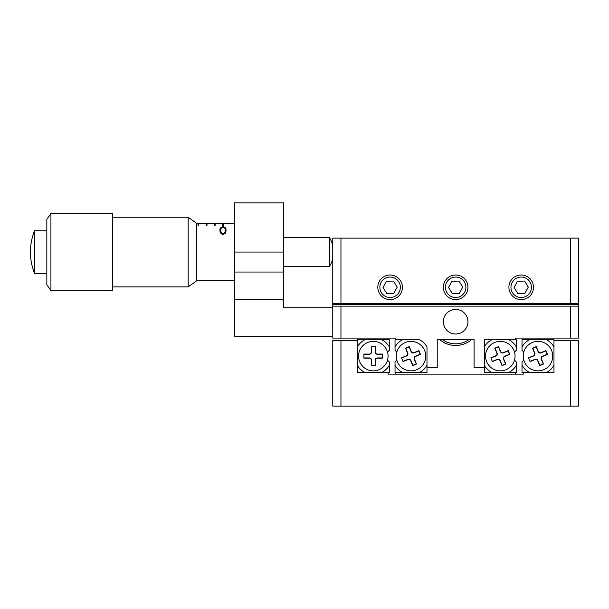 <?xml version="1.0" encoding="UTF-8"?>
<svg xmlns="http://www.w3.org/2000/svg" width="609" height="609" viewBox="0 0 609 609"><rect width="100%" height="100%" fill="white"/><g stroke="black" fill="none" stroke-linecap="round" stroke-linejoin="round"><path stroke-width="0.91" d="M570.359 340.545L578.55 340.545L578.55 406.089L570.359 406.089L570.359 340.545L553.969 340.545L553.969 372.502L523.245 372.502L523.245 374.139L388.07 374.139L388.07 372.502L357.346 372.502L357.346 340.545L340.956 340.545L340.956 406.089L570.359 406.089M340.956 406.089L332.765 406.089L332.765 340.545L340.956 340.545M471.435 339.731A24.581 24.581 0 0 1 439.873 339.731M515.465 374.139L515.465 372.502M395.85 374.139L395.85 372.502M332.765 336.45L234.45 336.45L234.45 202.911L248.792 202.911M332.765 307.773L283.611 307.773L283.611 202.911L246.736 202.911M234.45 299.582L283.611 299.582M389.296 346.917L389.296 339.731L381.767 339.731A18.437 18.437 0 0 1 389.296 346.917L389.296 350.289L387.507 352.086A14.745 14.745 0 0 1 387.507 360.147L389.296 361.936L389.296 365.309A18.437 18.437 0 0 1 381.767 372.502M357.346 365.309A18.437 18.437 0 0 0 364.875 372.502L357.346 372.502L357.346 365.309M365.537 339.731L372.091 339.731M357.346 340.545L357.346 339.731L364.875 339.731A18.437 18.437 0 0 0 357.346 346.917M388.07 372.502L389.296 372.502L389.296 365.309M378.242 339.731L378.646 339.731M364.875 339.731L381.767 339.731M396.824 360.147L395.028 361.936L395.028 365.309A18.437 18.437 0 0 0 402.564 372.502L419.449 372.502A18.437 18.437 0 0 0 426.985 365.309M419.449 372.502L426.985 372.502L426.985 346.917A18.437 18.437 0 0 0 419.449 339.731L395.028 339.731L395.028 346.917A18.437 18.437 0 0 1 402.564 339.731M395.028 365.309L395.028 372.502L402.564 372.502M412.232 372.502L418.786 372.502M396.824 352.086L395.028 350.289L395.028 346.917M508.751 339.731A18.437 18.437 0 0 1 516.287 346.917L516.287 350.289L514.491 352.086A14.745 14.745 0 0 1 514.491 360.147L516.287 361.936L516.287 365.309A18.437 18.437 0 0 1 508.751 372.502L491.866 372.502A18.437 18.437 0 0 1 484.33 365.309M492.529 372.502L499.083 372.502M516.287 346.917L516.287 339.731L484.33 339.731L484.33 346.917A18.437 18.437 0 0 1 491.866 339.731L484.33 339.731L484.33 372.502L491.866 372.502M508.751 372.502L516.287 372.502L516.287 365.309M484.33 356.113L484.33 346.917M546.44 372.502A18.437 18.437 0 0 0 553.969 365.309L553.969 372.502L546.44 372.502M522.02 346.917L522.02 339.731L529.548 339.731A18.437 18.437 0 0 0 522.02 346.917L522.02 350.289L523.809 352.086A14.745 14.745 0 0 0 523.809 360.147L522.02 361.936L522.02 365.309A18.437 18.437 0 0 0 529.548 372.502M539.224 339.731L545.778 339.731M553.969 346.917A18.437 18.437 0 0 0 546.44 339.731L553.969 339.731L553.969 340.545M522.02 365.309L522.02 372.502L523.245 372.502M529.548 339.731L546.44 339.731M576.091 303.678L576.091 304.5L335.224 304.5L335.224 303.678M467.948 321.704A12.287 12.287 0 0 1 455.654 333.991A12.287 12.287 0 0 1 443.367 321.704A12.287 12.287 0 0 1 455.654 309.418A12.287 12.287 0 0 1 467.948 321.704M340.956 306.137L340.956 338.094L332.765 338.094L332.765 306.137L578.55 306.137L578.55 303.678L570.359 303.678L570.359 238.134L578.55 238.134L578.55 303.678M340.956 338.094L395.85 338.094L395.85 339.731M484.33 367.585L474.091 367.585L474.091 339.731L437.224 339.731L437.224 367.585L426.985 367.585M578.55 306.137L578.55 338.094L515.465 338.094L515.465 339.731M332.765 306.137L332.765 304.5L335.224 304.5M576.091 304.5L578.55 304.5M332.765 304.5L332.765 238.134L570.359 238.134M379.871 287.296A10.239 10.239 0 0 0 390.118 297.535A10.239 10.239 0 0 0 400.357 287.296A10.239 10.239 0 0 0 390.118 277.057A10.239 10.239 0 0 0 379.871 287.296M510.959 287.296A10.239 10.239 0 0 0 521.197 297.535A10.239 10.239 0 0 0 531.444 287.296A10.239 10.239 0 0 0 521.197 277.057A10.239 10.239 0 0 0 510.959 287.296M445.415 287.296A10.239 10.239 0 0 0 455.654 297.535A10.239 10.239 0 0 0 465.9 287.296A10.239 10.239 0 0 0 455.654 277.057A10.239 10.239 0 0 0 445.415 287.296M340.956 238.134L340.956 303.678L570.359 303.678M340.956 303.678L332.765 303.678M442.576 339.731A22.936 22.936 0 0 0 468.74 339.731M198.808 223.396L197.994 223.396L197.994 225.284L198.808 225.284L198.808 223.396L206.185 223.396L206.185 225.284L207.007 225.284L207.007 223.396L206.185 223.396M215.198 223.396L214.376 223.396L214.376 225.284L215.198 225.284L215.198 223.396L222.574 223.396L222.574 226.259L223.389 226.259L223.389 223.396L222.574 223.396M223.389 223.396L234.45 223.396M207.007 223.396L214.376 223.396M234.45 280.741L196.76 280.741L196.76 223.389L197.994 223.396M220.032 229.958C219.674 228.268 220.671 227.241 223.023 226.875C225.353 227.256 226.32 228.284 225.924 229.958C226.335 231.983 225.368 233.559 223.023 234.701C220.656 233.559 219.659 231.983 220.032 229.958M197.994 225.284L197.994 224.211L198.808 224.211L198.808 225.284M206.185 225.284L206.185 224.211L207.007 224.211L207.007 225.284M214.376 225.284L214.376 224.211L215.198 224.211L215.198 225.284M222.574 224.211L223.389 224.211M223.001 234.701L223.001 233.59C224.774 232.714 225.49 231.504 225.147 229.958C225.482 228.619 224.767 227.758 223.001 227.385L223.023 226.875M220.808 233.217L220.808 229.958C220.511 231.504 221.242 232.714 223.001 233.59M223.001 227.385L221.136 228.329L220.808 229.958M332.765 258.68A27.139 27.139 0 0 1 329.484 266.407L329.484 237.731L283.611 237.731M34.546 231.176L34.546 230.765C31.813 237.601 30.45 244.704 30.45 252.065C30.45 259.426 31.813 266.529 34.546 273.365L34.546 231.176M50.928 290.569L46.832 284.837L46.832 219.293L50.928 213.561L50.928 290.569L112.376 290.569L112.376 213.561L50.928 213.561M196.76 280.741L188.158 286.885L188.158 217.246L112.376 217.246M388.07 356.113A14.745 14.745 0 0 0 373.317 341.367A14.745 14.745 0 0 0 358.572 356.113A14.745 14.745 0 0 0 373.317 370.866A14.745 14.745 0 0 0 388.07 356.113M363.9 354.065L363.9 358.161L369.221 358.161A2.048 2.048 0 0 1 371.269 360.208L371.269 365.537L375.365 365.537L375.365 360.208A2.048 2.048 0 0 1 377.413 358.161L382.741 358.161L382.741 354.065L377.413 354.065A2.048 2.048 0 0 1 375.365 352.017L375.365 346.696L371.269 346.696L371.269 352.017A2.048 2.048 0 0 1 369.221 354.065L363.9 354.065L363.9 358.161M364.129 357.932L369.221 357.932A2.276 2.276 0 0 1 371.498 360.208L371.498 365.309L375.136 365.309L375.136 360.208A2.276 2.276 0 0 1 377.413 357.932L382.513 357.932L382.513 354.293L377.413 354.293A2.276 2.276 0 0 1 375.136 352.017L375.136 346.924L371.498 346.924L371.498 352.017A2.276 2.276 0 0 1 369.221 354.293L364.129 354.293M424.625 350.464A14.745 14.745 0 0 0 405.358 342.494A14.745 14.745 0 0 0 397.388 361.761A14.745 14.745 0 0 0 416.655 369.739A14.745 14.745 0 0 0 424.625 350.464M401.521 357.833L403.089 361.617L408.007 359.576A2.048 2.048 0 0 1 410.687 360.68L412.727 365.606L416.51 364.03L414.47 359.112A2.048 2.048 0 0 1 415.574 356.44L420.492 354.4L418.923 350.617L414.006 352.657A2.048 2.048 0 0 1 411.326 351.545L409.286 346.628L405.503 348.196L407.543 353.113A2.048 2.048 0 0 1 406.439 355.793L401.521 357.833L403.089 361.617M403.211 361.32L407.916 359.363A2.276 2.276 0 0 1 410.892 360.597L412.849 365.301L416.206 363.908L414.257 359.203A2.276 2.276 0 0 1 415.49 356.227L420.195 354.271L418.802 350.913L414.097 352.862A2.276 2.276 0 0 1 411.121 351.637L409.164 346.924L405.807 348.318L407.756 353.03A2.276 2.276 0 0 1 406.523 356.006L401.818 357.955M513.927 350.464A14.745 14.745 0 0 0 494.66 342.494A14.745 14.745 0 0 0 486.682 361.761A14.745 14.745 0 0 0 505.957 369.739A14.745 14.745 0 0 0 513.927 350.464M490.824 357.833L492.392 361.617L497.309 359.576A2.048 2.048 0 0 1 499.989 360.68L502.029 365.606L505.813 364.03L503.772 359.112A2.048 2.048 0 0 1 504.876 356.44L509.794 354.4L508.226 350.617L503.308 352.657A2.048 2.048 0 0 1 500.628 351.545L498.588 346.628L494.805 348.196L496.845 353.113A2.048 2.048 0 0 1 495.741 355.793L490.824 357.833L492.392 361.617M492.514 361.32L497.218 359.363A2.276 2.276 0 0 1 500.195 360.597L502.151 365.301L505.508 363.908L503.559 359.203A2.276 2.276 0 0 1 504.792 356.227L509.497 354.271L508.104 350.913L503.392 352.862A2.276 2.276 0 0 1 500.423 351.637L498.466 346.924L495.109 348.318L497.058 353.03A2.276 2.276 0 0 1 495.825 356.006L491.12 357.955M551.617 350.464A14.745 14.745 0 0 0 532.35 342.494A14.745 14.745 0 0 0 524.372 361.761A14.745 14.745 0 0 0 543.647 369.739A14.745 14.745 0 0 0 551.617 350.464M528.505 357.833L530.074 361.617L534.999 359.576A2.048 2.048 0 0 1 537.671 360.68L539.711 365.606L543.494 364.03L541.454 359.112A2.048 2.048 0 0 1 542.566 356.44L547.483 354.4L545.915 350.617L540.998 352.657A2.048 2.048 0 0 1 538.318 351.545L536.278 346.628L532.494 348.196L534.535 353.113A2.048 2.048 0 0 1 533.423 355.793L528.505 357.833L530.074 361.617M530.203 361.32L534.908 359.363A2.276 2.276 0 0 1 537.884 360.597L539.833 365.301L543.198 363.908L541.241 359.203A2.276 2.276 0 0 1 542.474 356.227L547.186 354.271L545.793 350.913L541.081 352.862A2.276 2.276 0 0 1 538.105 351.637L536.156 346.924L532.791 348.318L534.748 353.03A2.276 2.276 0 0 1 533.514 356.006L528.81 357.955M389.768 275.009A12.287 12.287 0 0 0 377.831 287.646A12.287 12.287 0 0 0 390.46 299.582A12.287 12.287 0 0 0 402.397 286.946A12.287 12.287 0 0 0 389.768 275.009M386.745 293.538L393.833 293.34L397.205 287.098L393.49 281.053L386.395 281.251L383.023 287.494L386.745 293.538M520.855 275.009A12.287 12.287 0 0 0 508.918 287.646A12.287 12.287 0 0 0 521.548 299.582A12.287 12.287 0 0 0 533.484 286.946A12.287 12.287 0 0 0 520.855 275.009M517.825 293.538L524.92 293.34L528.292 287.098L524.57 281.053L517.483 281.251L514.11 287.494L517.825 293.538M455.311 275.009A12.287 12.287 0 0 0 443.375 287.646A12.287 12.287 0 0 0 456.004 299.582A12.287 12.287 0 0 0 467.94 286.946A12.287 12.287 0 0 0 455.311 275.009M452.281 293.538L459.376 293.34L462.749 287.098L459.026 281.053L451.939 281.251L448.567 287.494L452.281 293.538M234.45 272.033L283.611 272.033M234.45 252.065L283.611 252.065M570.359 338.094L570.359 306.137M225.147 233.323L225.147 229.958M332.765 245.45A27.139 27.139 0 0 0 329.484 237.731M46.832 230.765L34.546 230.765M196.76 223.389L188.158 217.246M188.158 286.885L112.376 286.885M46.832 273.365L34.546 273.365M329.484 266.407L283.611 266.407"/></g></svg>
